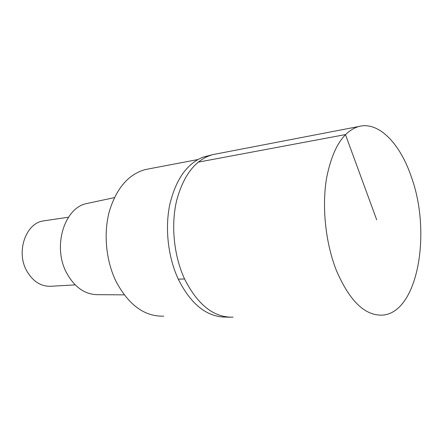 <?xml version="1.0" encoding="UTF-8"?>
<svg xmlns="http://www.w3.org/2000/svg" width="443" height="443" viewBox="0 0 443 443"><rect width="100%" height="100%" fill="white"/><g stroke="black" fill="none" stroke-linecap="round" stroke-linejoin="round"><path stroke-width="0.66" d="M411.248 176.63C431.742 232.232 418.065 312.952 382.342 315.139C364.761 315.77 349.405 300.797 336.281 270.213C325.533 242.891 321.745 206.798 326.569 178.164C332.438 148.555 343.148 131.338 358.697 126.515C378.654 121.044 400.062 143.526 411.248 176.63M184.565 278.957C197.733 304.972 213.903 317.703 233.068 317.16C213.903 317.703 197.733 304.972 184.565 278.957C173.828 255.738 170.771 225.077 176.674 200.369C183.701 174.769 195.706 159.524 212.695 154.635C195.706 159.524 183.701 174.769 176.674 200.374C170.771 225.077 173.828 255.738 184.565 278.957L178.285 279.19M216.311 153.937L212.695 154.635L216.311 153.937M210.17 155.377L202.816 157.232C186.874 163.772 175.882 179.459 169.841 204.295C164.779 228.239 168.03 257.123 178.285 279.184C190.235 302.99 205.087 315.599 222.851 317.016L230.138 317.216M148.948 168.861L145.37 169.542C128.52 174.232 116.515 188.142 109.366 211.272C103.313 233.561 105.977 261.043 116.254 281.87C128.896 305.26 144.728 316.69 163.749 316.164M89.364 202.972L86.119 203.664C63.991 208.47 52.424 247.144 66.705 273.082C74.618 287.291 84.895 294.49 97.532 294.684L124.212 294.85M45.12 220.653L43.342 220.913C25.76 223.278 15.815 251.768 26.73 270.872C33.031 281.709 41.299 286.837 51.532 286.25L75.194 284.877M376.683 219.778L345.451 134.578L198.121 162.171M202.822 157.226L212.695 154.635L358.697 126.515M145.37 169.542L197.805 159.563M86.119 203.664L114.383 197.639M43.342 220.913L68.477 217.214"/></g></svg>
